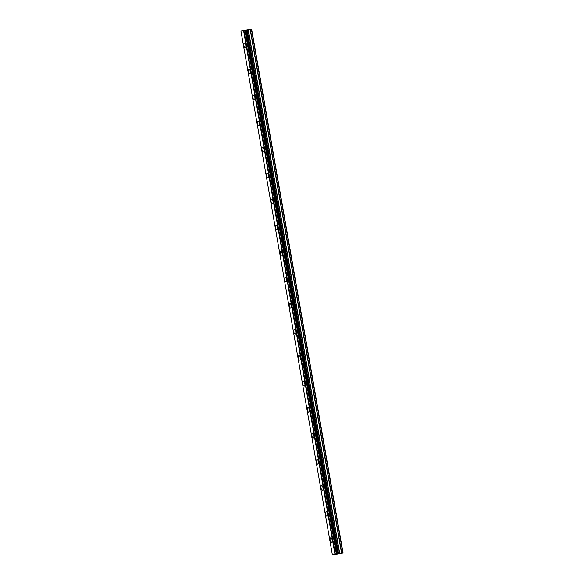 <?xml version="1.0" encoding="UTF-8"?>
<svg xmlns="http://www.w3.org/2000/svg" width="584" height="584" viewBox="0 0 584 584"><rect width="100%" height="100%" fill="white"/><g stroke="black" fill="none" stroke-linecap="round" stroke-linejoin="round"><path stroke-width="0.88" d="M245.236 47.749A2.314 0.993 79.5 0 1 243.827 45.596A2.314 0.993 79.5 0 1 244.389 43.201A2.314 0.993 79.5 0 1 245.798 45.355A2.314 0.993 79.5 0 1 245.236 47.749A2.314 0.993 79.5 0 1 243.827 45.603A2.314 0.993 79.5 0 1 244.389 43.201M249.777 73.781A2.314 0.993 79.5 0 1 248.368 71.628A2.314 0.993 79.5 0 1 248.93 69.233A2.314 0.993 79.5 0 1 250.339 71.387A2.314 0.993 79.5 0 1 249.777 73.781A2.314 0.993 79.5 0 1 248.368 71.628A2.314 0.993 79.5 0 1 248.93 69.233M254.317 99.806A2.314 0.993 79.5 0 1 252.908 97.652A2.314 0.993 79.5 0 1 253.471 95.258A2.314 0.993 79.5 0 1 254.879 97.411A2.314 0.993 79.5 0 1 254.317 99.806A2.314 0.993 79.5 0 1 252.908 97.652A2.314 0.993 79.5 0 1 253.471 95.258M258.865 125.83A2.314 0.993 79.5 0 1 257.456 123.684A2.314 0.993 79.5 0 1 258.018 121.29A2.314 0.993 79.5 0 1 259.42 123.436A2.314 0.993 79.5 0 1 258.858 125.83A2.314 0.993 79.5 0 1 257.449 123.684A2.314 0.993 79.5 0 1 258.011 121.29M263.406 151.862A2.314 0.993 79.5 0 1 261.997 149.708A2.314 0.993 79.5 0 1 262.559 147.314A2.314 0.993 79.5 0 1 263.968 149.468A2.314 0.993 79.5 0 1 263.406 151.862A2.314 0.993 79.5 0 1 261.997 149.708A2.314 0.993 79.5 0 1 262.559 147.314M267.947 177.886A2.314 0.993 79.5 0 1 266.538 175.733A2.314 0.993 79.5 0 1 267.1 173.338A2.314 0.993 79.5 0 1 268.509 175.492A2.314 0.993 79.5 0 1 267.947 177.886A2.314 0.993 79.5 0 1 266.538 175.733A2.314 0.993 79.5 0 1 267.1 173.338M272.487 203.918A2.314 0.993 79.5 0 1 271.086 201.765A2.314 0.993 79.5 0 1 271.64 199.37A2.314 0.993 79.5 0 1 273.049 201.517A2.314 0.993 79.5 0 1 272.487 203.918A2.314 0.993 79.5 0 1 271.078 201.765A2.314 0.993 79.5 0 1 271.64 199.37M277.035 229.943A2.314 0.993 79.5 0 1 275.626 227.789A2.314 0.993 79.5 0 1 276.188 225.395A2.314 0.993 79.5 0 1 277.59 227.548A2.314 0.993 79.5 0 1 277.028 229.943A2.314 0.993 79.5 0 1 275.619 227.789A2.314 0.993 79.5 0 1 276.181 225.395M281.576 255.967A2.314 0.993 79.5 0 1 280.167 253.821A2.314 0.993 79.5 0 1 280.729 251.419A2.314 0.993 79.5 0 1 282.138 253.573A2.314 0.993 79.5 0 1 281.576 255.967A2.314 0.993 79.5 0 1 280.167 253.821A2.314 0.993 79.5 0 1 280.729 251.427M286.116 281.999A2.314 0.993 79.5 0 1 284.707 279.846A2.314 0.993 79.5 0 1 285.269 277.451A2.314 0.993 79.5 0 1 286.678 279.605A2.314 0.993 79.5 0 1 286.116 281.999A2.314 0.993 79.5 0 1 284.707 279.846A2.314 0.993 79.5 0 1 285.269 277.451M290.657 308.023A2.314 0.993 79.5 0 1 289.255 305.87A2.314 0.993 79.5 0 1 289.81 303.476A2.314 0.993 79.5 0 1 291.219 305.629A2.314 0.993 79.5 0 1 290.657 308.023A2.314 0.993 79.5 0 1 289.248 305.87A2.314 0.993 79.5 0 1 289.81 303.476M295.197 334.055A2.314 0.993 79.5 0 1 293.788 331.902A2.314 0.993 79.5 0 1 294.351 329.507A2.314 0.993 79.5 0 1 295.767 331.654A2.314 0.993 79.5 0 1 295.197 334.055A2.314 0.993 79.5 0 1 293.796 331.902A2.314 0.993 79.5 0 1 294.358 329.507M299.745 360.08A2.314 0.993 79.5 0 1 298.336 357.926A2.314 0.993 79.5 0 1 298.899 355.532A2.314 0.993 79.5 0 1 300.307 357.685A2.314 0.993 79.5 0 1 299.745 360.08A2.314 0.993 79.5 0 1 298.336 357.926A2.314 0.993 79.5 0 1 298.899 355.532M304.286 386.104A2.314 0.993 79.5 0 1 302.877 383.951A2.314 0.993 79.5 0 1 303.439 381.556A2.314 0.993 79.5 0 1 304.848 383.71A2.314 0.993 79.5 0 1 304.286 386.104A2.314 0.993 79.5 0 1 302.877 383.958A2.314 0.993 79.5 0 1 303.439 381.556M308.827 412.136A2.314 0.993 79.5 0 1 307.425 409.983A2.314 0.993 79.5 0 1 307.98 407.588A2.314 0.993 79.5 0 1 309.389 409.742A2.314 0.993 79.5 0 1 308.827 412.136A2.314 0.993 79.5 0 1 307.418 409.983A2.314 0.993 79.5 0 1 307.98 407.588M313.374 438.161A2.314 0.993 79.5 0 1 311.966 436.007A2.314 0.993 79.5 0 1 312.528 433.613A2.314 0.993 79.5 0 1 313.937 435.766A2.314 0.993 79.5 0 1 313.367 438.161A2.314 0.993 79.5 0 1 311.958 436.007A2.314 0.993 79.5 0 1 312.528 433.613M317.915 464.185A2.314 0.993 79.5 0 1 316.506 462.039A2.314 0.993 79.5 0 1 317.068 459.644A2.314 0.993 79.5 0 1 318.477 461.791A2.314 0.993 79.5 0 1 317.915 464.185A2.314 0.993 79.5 0 1 316.506 462.039A2.314 0.993 79.5 0 1 317.068 459.644M322.456 490.217A2.314 0.993 79.5 0 1 321.047 488.063A2.314 0.993 79.5 0 1 321.609 485.669A2.314 0.993 79.5 0 1 323.018 487.822A2.314 0.993 79.5 0 1 322.456 490.217A2.314 0.993 79.5 0 1 321.047 488.063A2.314 0.993 79.5 0 1 321.609 485.669M326.996 516.241A2.314 0.993 79.5 0 1 325.595 514.088A2.314 0.993 79.5 0 1 326.157 511.694A2.314 0.993 79.5 0 1 327.558 513.847A2.314 0.993 79.5 0 1 326.996 516.241A2.314 0.993 79.5 0 1 325.587 514.088A2.314 0.993 79.5 0 1 326.149 511.694M331.544 542.273A2.314 0.993 79.5 0 1 330.135 540.12A2.314 0.993 79.5 0 1 330.697 537.725A2.314 0.993 79.5 0 1 332.106 539.871A2.314 0.993 79.5 0 1 331.544 542.273A2.314 0.993 79.5 0 1 330.128 540.12A2.314 0.993 79.5 0 1 330.697 537.725M240.936 31.003L332.354 554.8L336.508 554.223L343.063 552.997L251.646 29.2L240.936 31.003L251.646 29.2M338.005 553.939L246.579 30.142L338.005 553.939M245.915 30.186L246.514 30.076L245.915 30.186M246.609 30.054L247.207 29.945L246.609 30.061M247.309 29.93L245.492 30.244M246.433 30.039L245.309 30.251M342.83 553.055L251.412 29.258M338.428 553.836L247.01 30.039M338.362 553.851L246.944 30.054M335.369 554.406L243.951 30.609M334.99 554.471L243.572 30.675M341.771 553.252L250.353 29.456M341.574 553.289L250.156 29.485M339.735 553.596L248.317 29.791M339.538 553.625L248.12 29.828M338.589 553.807L247.171 30.003M338.457 553.829L247.039 30.032M337.99 553.946L246.572 30.149M337.829 553.982L246.411 30.186M337.727 554.004L246.309 30.207M337.136 554.114L245.718 30.317M336.983 554.143L245.565 30.346M336.508 554.223L245.09 30.419M336.413 554.238L244.995 30.434M335.194 554.442L243.776 30.638"/></g></svg>
